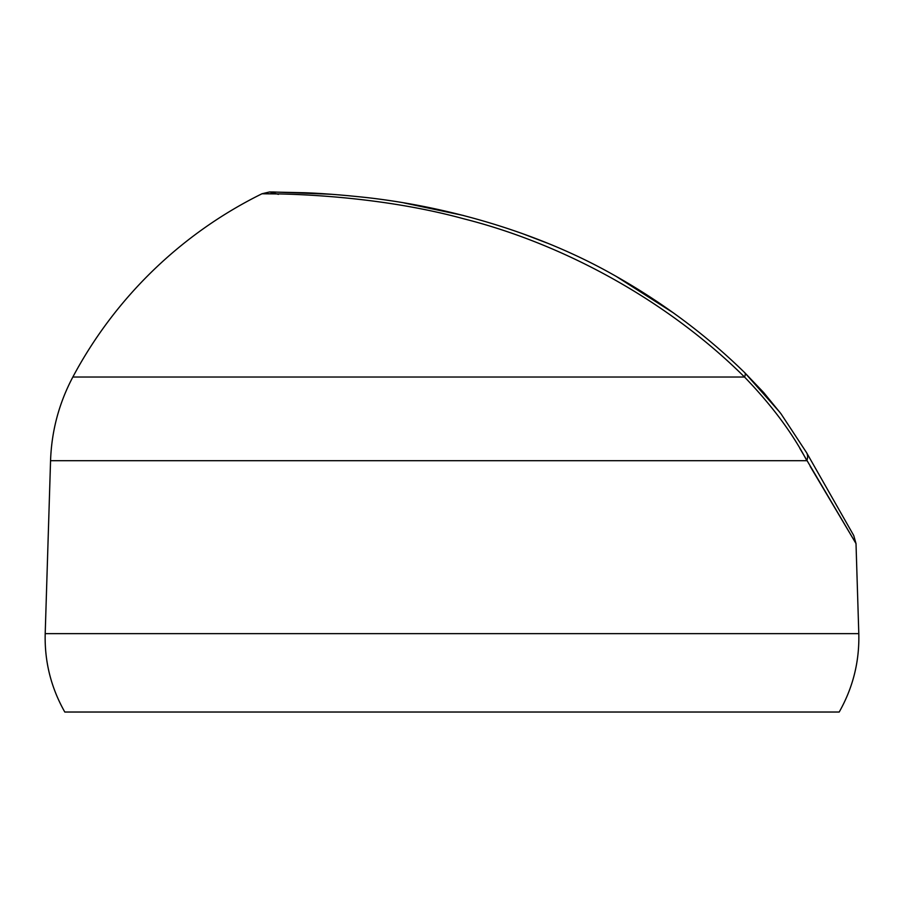 <?xml version="1.0" encoding="UTF-8"?>
<svg xmlns="http://www.w3.org/2000/svg" width="904" height="904" viewBox="0 0 904 904"><rect width="100%" height="100%" fill="white"/><g stroke="black" fill="none" stroke-linecap="round" stroke-linejoin="round"><path stroke-width="1.36" d="M452 712.024L64.794 712.024C51.019 687.707 44.488 661.57 45.2 633.636L858.8 633.636C859.512 661.57 852.98 687.707 839.206 712.024L452 712.024M799.837 448.373L856.009 543.575L810.165 466.317M852.54 537.733L856.009 543.575L858.8 633.636M806.424 452.395L806.583 452.678A17.312 11.413 150.4 0 1 806.831 460.701C792.537 433.185 771.779 405.297 744.534 377.036L72.84 377.036C58.986 403.218 51.562 431.106 50.556 460.701L45.2 633.636M853.749 535.552L806.583 452.678L780.954 413.716L763.722 392.596L744.806 372.764A17.312 4.769 -45.8 0 1 744.534 377.036C669.118 302.117 565.644 244.521 464.046 218.881C365.792 191.908 261.471 193.851 261.99 193.761A429.649 429.649 0 0 0 72.84 377.036M331.824 194.303L273.788 191.998L269.516 191.976L261.99 193.761L277.641 193.931M847.489 529.19L845.048 525.111M806.831 460.701L50.556 460.701M780.028 412.495L744.806 372.764C705.866 334.649 661.762 301.834 612.516 274.319C530.049 227.842 434.146 204.247 359.261 196.789C338.062 194.62 319.813 193.275 304.512 192.744L269.686 191.976L278.421 194.36M673.74 313.1L615.827 276.161M547.044 243.029L521.393 233.221M463.537 215.502L404.031 202.925M350.503 195.897L338.604 194.835M856.009 543.575L853.738 535.518M852.766 533.812L846.257 522.388M837.68 507.336L836.765 505.72M830.177 494.149L825.68 486.239M825.646 486.182L824.143 483.55"/></g></svg>

